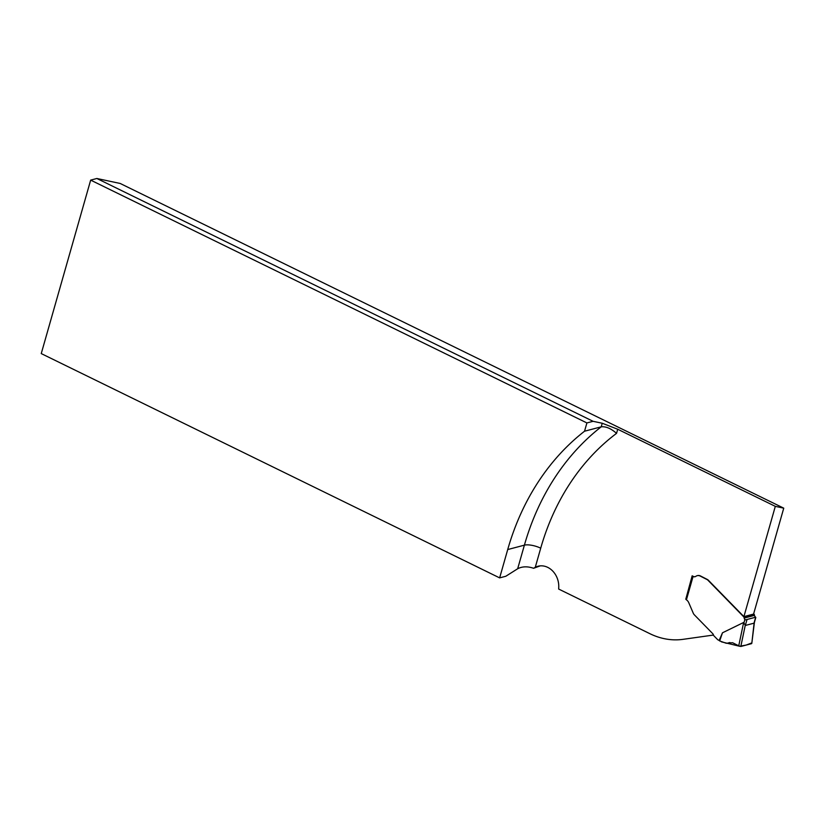 <?xml version="1.0" encoding="UTF-8"?>
<svg xmlns="http://www.w3.org/2000/svg" width="825" height="825" viewBox="0 0 825 825"><rect width="100%" height="100%" fill="white"/><g stroke="black" fill="none" stroke-linecap="round" stroke-linejoin="round"><path stroke-width="1.24" d="M783.75 508.159L775.314 506.354L743.903 616.626L753.576 614.078L783.75 508.159L120.192 183.47L96.845 178.489L593.082 421.307L586.905 422.936L90.668 180.118L41.25 353.585L499.641 577.882L507.715 549.553A263.062 217.882 75.2 0 1 584.543 431.217L586.905 422.936M775.314 506.354L617.719 429.248L602.24 423.256L593.082 421.307M499.641 577.882L505.818 576.252L517.667 568.755L524.391 545.16A263.062 217.882 75.2 0 1 601.229 426.824C605.932 426.319 611.036 428.495 616.543 433.362A250.893 207.807 -104.8 0 0 540.715 548.182L535.27 567.291A19.006 15.747 75.2 0 1 537.952 566.259A19.006 15.747 75.2 0 1 558.752 587.348L558.68 589.06L649.966 633.724A76.034 62.968 75.2 0 0 683.007 639.344L713.501 635.044M685.792 599.239L692.154 575.819L693.371 576.417A3.805 3.145 -104.8 0 0 695.176 576.665M743.903 616.626L708.438 580.315A7.6 6.301 -104.8 0 0 707.695 579.655L700.435 575.933A5.703 4.723 -104.8 0 0 697.507 575.602A5.703 4.723 -104.8 0 0 697.486 575.602M517.667 568.755C522.204 566.383 527.515 566.218 533.61 568.281L540.2 565.868M535.27 567.291L533.61 568.281M90.668 180.118L96.845 178.489M602.24 423.256L601.229 426.824L584.543 431.217M755.648 617.213L745.573 619.874L755.648 617.213L755.184 616.77A2.279 1.887 75.2 0 1 754.483 615.378L754.359 614.697A0.763 0.629 -104.8 0 0 754.122 614.233L753.668 613.769M744.181 618.09L744.057 617.409A0.763 0.629 75.2 0 0 743.83 616.956L708.128 580.398A7.6 6.301 75.2 0 0 707.386 579.738L700.126 576.015A5.703 4.723 75.2 0 0 697.197 575.685A5.703 4.723 75.2 0 0 695.887 576.304A3.805 3.145 -104.8 0 1 695.021 576.716A3.805 3.145 -104.8 0 1 693.062 576.489L686.421 599.827A6.084 5.043 75.2 0 1 688.803 602.797L693.474 613.687A7.6 6.301 -104.8 0 0 694.516 614.996L712.656 633.579A3.042 2.516 75.2 0 1 713.512 635.085A1.516 1.258 -104.8 0 0 713.934 635.838L717.616 639.602A1.516 1.258 -104.8 0 0 718.018 639.891L719.163 640.447L722.483 632.796L743.645 622.473L743.913 622.927L744.893 619.493A2.279 1.887 -104.8 0 1 744.181 618.09L754.483 615.378M686.421 599.827L685.792 599.156L692.402 575.933M693.371 576.417L692.423 575.943M751.802 643.356L754.473 621.957L753.988 623.184L745.336 625.463L743.913 622.927M745.573 619.874L744.893 619.493M745.243 625.381L740.809 646.48L738.746 645.8L743.645 622.473M751.802 643.397L754.112 623.05M740.809 646.48L751.544 643.655M738.746 645.8L732.559 642.716L726.258 643.273L719.678 640.953L722.483 632.796M719.678 640.953L719.163 640.447M751.627 642.984L746.223 645.057L739.582 646.264L721.421 641.85M616.543 433.362L617.719 429.248M507.715 549.553L524.391 545.16A12.169 3.97 -164.1 0 1 540.715 548.182M753.988 623.184L755.545 617.698M746.893 619.988L745.336 625.463M744.057 617.409L754.359 614.697M743.83 616.956L754.122 614.233M729.826 642.541L727.32 643.201M755.793 617.523L754.401 622.432M727.083 643.283L729.939 642.531"/></g></svg>
